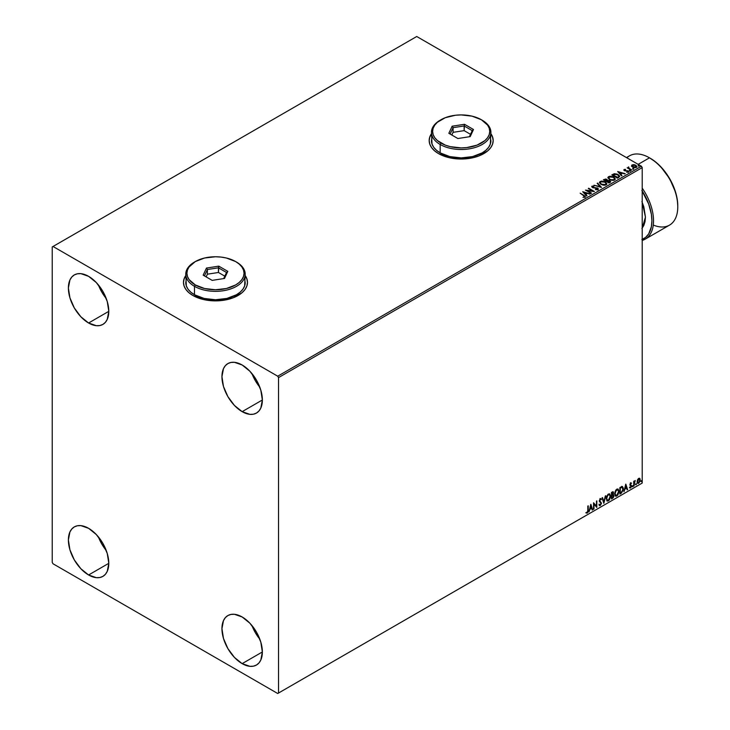 <?xml version="1.0" encoding="UTF-8"?>
<svg xmlns="http://www.w3.org/2000/svg" width="730" height="730" viewBox="0 0 730 730"><rect width="100%" height="100%" fill="white"/><g stroke="black" fill="none" stroke-linecap="round" stroke-linejoin="round"><path stroke-width="1.09" d="M185.767 275.739A32.001 18.478 0 0 0 183.476 282.501M185.913 275.338L184.097 278.805L183.476 282.41L184.097 286.014L185.913 289.481L188.869 292.675L192.848 295.468A32.001 18.478 180 0 1 183.476 282.41A32.001 18.478 180 0 1 185.767 275.548M431.457 133.882A32.001 18.478 0 0 0 429.176 140.653M431.613 133.481L429.787 136.948L429.176 140.552L429.787 144.157L431.613 147.624L434.569 150.818L438.548 153.619A32.001 18.478 180 0 1 429.176 140.552A32.001 18.478 180 0 1 431.457 133.7M251.978 625.583A28.57 16.498 -120 0 0 259.807 639.161L255.345 632.691L251.969 625.583M242.15 663.634A28.57 16.498 60 0 1 223.48 638.458A28.57 16.498 60 0 1 227.86 615.563A28.57 16.498 60 0 1 242.15 616.978L249.888 623.21L256.44 632.052L260.82 642.154L262.353 651.972L242.15 663.634L234.421 657.392L227.86 648.55L223.48 638.458L221.947 628.639L223.48 620.6L225.351 617.644L227.86 615.563L230.926 614.423L234.421 614.286L242.15 616.978A28.57 16.498 60 0 1 260.82 642.154A28.57 16.498 60 0 1 256.44 665.048L253.374 666.189L249.888 666.326L242.15 663.634L262.353 651.972L260.82 660.011L258.949 662.968L256.44 665.048A28.57 16.498 60 0 1 242.15 663.634M98.413 284.955A28.57 16.498 -120 0 0 106.251 298.524L101.78 292.055L98.413 284.955M88.595 323.007A28.57 16.498 60 0 1 69.925 297.822A28.57 16.498 60 0 1 74.305 274.927A28.57 16.498 60 0 1 88.595 276.341L96.323 282.583L102.875 291.425L107.255 301.517L108.797 311.336L88.595 323.007L80.857 316.765L74.305 307.923L69.925 297.822L68.383 288.003L69.925 279.964L71.796 277.008L74.305 274.927L77.371 273.796L80.857 273.65L88.595 276.341A28.57 16.498 60 0 1 107.255 301.517A28.57 16.498 60 0 1 102.875 324.421L99.818 325.553L96.323 325.69L88.595 323.007L108.797 311.336L107.255 319.375L105.394 322.332L102.875 324.421A28.57 16.498 60 0 1 88.595 323.007M251.978 373.614A28.57 16.498 -120 0 0 259.807 387.183L255.345 380.713L251.969 373.605M242.15 411.656A28.57 16.498 60 0 1 223.48 386.48A28.57 16.498 60 0 1 227.86 363.586A28.57 16.498 60 0 1 242.15 365L249.888 371.241L256.44 380.084L260.82 390.176L262.353 399.994L242.15 411.656L234.421 405.424L227.86 396.582L223.48 386.48L221.947 376.662L223.48 368.623L225.351 365.666L227.86 363.586L230.926 362.445L234.421 362.308L242.15 365A28.57 16.498 60 0 1 260.82 390.176A28.57 16.498 60 0 1 256.44 413.08L253.374 414.211L249.888 414.348L242.15 411.656L262.353 399.994L260.82 408.034L258.949 410.99L256.44 413.08A28.57 16.498 60 0 1 242.15 411.656M98.413 536.933A28.57 16.498 -120 0 0 106.251 550.502L101.78 544.033L98.413 536.924M88.595 574.975A28.57 16.498 60 0 1 69.925 549.799A28.57 16.498 60 0 1 74.305 526.905A28.57 16.498 60 0 1 88.595 528.319L96.323 534.561L102.875 543.403L107.255 553.495L108.797 563.314L88.595 574.975L80.857 568.743L74.305 559.901L69.925 549.799L68.383 539.981L69.925 531.942L71.796 528.985L74.305 526.905L77.371 525.764L80.857 525.627L88.595 528.319A28.57 16.498 60 0 1 107.255 553.495A28.57 16.498 60 0 1 102.875 576.399L99.818 577.53L96.323 577.667L88.595 574.975L108.797 563.314L107.255 571.353L105.394 574.309L102.875 576.399A28.57 16.498 60 0 1 88.595 574.975M52.222 246.941L52.222 562.383L53.034 563.779L277.71 693.5L642.217 483.059L278.522 693.035L278.522 377.593L642.217 167.617L642.217 483.059L642.217 167.617L641.405 166.221L277.71 376.196L53.034 246.475L416.73 36.5L641.405 166.221L416.73 36.5L52.222 246.941L52.222 562.383L53.034 563.779L277.71 693.5L278.522 693.035L278.522 377.593L277.71 376.196L53.034 246.475L52.222 246.941M639.434 478.232L639.836 478.497L638.659 478.387L637.491 479.847L637.162 482.576L638.476 483.415L640.046 481.316L639.936 478.624L638.312 478.643L637.071 481.791L637.719 483.415L638.659 483.324L640.256 479.948L639.608 478.305M633.731 486.089L634.306 482.192L635.255 480.513L634.169 481.764L634.169 481.061L633.731 481.316L633.731 486.089L635.255 480.513L634.169 481.764L634.169 481.061L633.731 481.316L633.731 486.089M630.711 482.977L629.89 484.884L631.112 486.463L630.702 487.321L629.99 487.248L630.118 488.069L631.432 486.828L631.477 485.532L630.318 484.428L631.55 483.169L630.711 482.977L629.89 484.702L631.121 486.326L629.744 487.832L630.638 487.959L631.55 486.052L630.318 484.428L631.55 483.169L630.711 482.977L631.55 483.169M621.193 493.325L623.247 490.095L623.301 488.023L622.252 486.527L619.88 487.558L619.88 494.091L621.193 493.325L619.88 493.717L621.193 493.325L623.356 488.89L622.079 486.518L619.88 487.558L619.88 494.091L621.193 493.325M611.466 498.946L613.163 497.823L613.848 496.382L613.711 494.785L613.036 494.511L613.565 492.814L613.045 491.719L611.466 492.412L611.466 498.946L612.598 498.289L613.93 495.67L613.036 494.511L613.173 491.764L611.466 492.412L611.466 498.946M603.847 503.344L605.736 495.725L603.883 501.747L602.505 497.586L602.031 497.86L603.847 503.344L605.736 495.725L603.883 501.747L602.505 497.586L602.031 497.86L603.847 503.344M593.983 509.038L593.983 504.174L596.811 507.405L596.811 500.871L596.373 505.99L593.545 502.76L593.545 509.284L593.983 504.174L596.811 507.405L596.811 500.871L596.373 505.99L593.545 502.76L593.983 509.038M587.814 510.407L587.595 512.004L586.154 512.971L587.221 513.108L588.143 511.739L588.252 505.817L587.814 510.407L587.212 512.442L586.373 512.341L586.154 512.971L587.221 513.108L588.252 510.224L588.252 505.817L587.814 506.063L587.814 510.407M590.789 504.348L588.982 511.931L590.032 509.221L591.619 508.308L592.203 510.06L592.678 509.786L590.862 504.302L588.982 511.931L590.032 509.221L591.619 508.308L592.203 510.06L592.678 509.786L590.789 504.348M599.969 498.508L601.383 499.174L600.288 498.699L599.275 500.807L601.018 503.362L600.224 504.932L599.339 504.348L598.983 504.886L600.261 505.58L601.438 503.445L599.713 500.524L600.16 499.457L601.036 499.767L601.383 499.174L600.033 498.891L599.33 501.291L601.018 503.481L600.224 504.932L599.339 504.348L599.248 505.37L600.261 505.58L599.376 505.516M606.238 498.727L607.46 501.09L609.386 499.977L610.563 496.783L609.751 493.936L607.889 494.402L606.365 497.486L607.132 500.972L608.428 500.871L610.59 496.181L609.696 493.9L608.391 494.018L606.238 498.727M614.651 493.863L615.874 496.236L617.799 495.113L618.976 491.929L618.164 489.082L617.06 489.036L615.846 490.067L614.66 493.562L615.545 496.117L616.841 496.008L619.004 491.317L618.118 489.045L616.804 489.164L614.651 493.863M625.756 484.163L623.94 491.746L624.989 489.036L626.586 488.124L627.161 489.876L627.636 489.611L625.82 484.118L623.94 491.746L624.989 489.036L626.586 488.124L627.161 489.876L627.636 489.611L625.756 484.163M632.353 486.426L632.873 486.618L632.992 485.696L632.372 486.226L632.718 486.755L633.074 486.007L632.718 485.669L632.353 486.426L632.718 486.755M635.684 484.501L636.204 484.693L636.323 483.771L635.711 484.3L636.049 484.83L636.414 484.081L636.049 483.744L636.049 484.83M641.132 481.353L641.652 481.554L641.761 480.632L641.15 481.161L641.487 481.69L641.852 480.942L641.487 480.605L641.487 481.69M631.541 165.984L633.877 167.571L635.903 167.562L636.815 166.86L636.122 165.454L634.151 164.661L632.034 164.907L631.541 165.984L632.582 167.07L636.314 167.38L636.861 166.604L635.775 165.226L633.886 164.624L632.034 164.907L631.486 166.066M631.304 170.181L631.742 169.935L628.786 168.073L628.767 166.96L628.211 167.9L627.17 167.8L631.304 170.181L631.742 169.935L629.005 168.274L628.767 166.96L628.211 167.9L627.17 167.8L631.304 170.181M626.696 172.216L628.284 172.015L628.01 170.793L624.971 170.811L624.615 169.78L625.51 169.351L624.086 169.497L624.515 170.692L627.791 171.212L626.833 172.207L628.284 172.015L628.521 171.258L624.752 170.336L624.533 169.834L625.51 169.351L624.086 169.497L625.51 169.725M618.766 177.427L619.606 175.957L617.334 174.169L614.468 173.722L611.795 174.917L617.452 178.184L619.688 176.341L618.173 174.579L614.204 173.767L611.795 174.917L617.452 178.184L618.766 177.427M607.561 180.465L606.885 179.37L603.381 179.772L609.039 183.038L610.608 181.989L610.043 180.775L607.561 180.374L605.864 179.005L603.381 179.772L609.039 183.038L610.691 181.697M601.42 187.437L597.651 183.084L597.177 183.358L600.096 186.625L593.955 185.219L601.493 187.4L597.651 183.084L597.177 183.358L600.096 186.625L593.955 185.219L601.42 187.437M591.555 193.131L587.349 190.703L594.384 191.497L588.727 188.231L588.298 188.486L592.514 190.922L585.469 190.119L591.127 193.386L591.555 193.131L587.349 190.703L594.284 191.561L588.727 188.231L588.298 188.486L592.514 190.922L585.469 190.119L591.555 193.131M584.94 197.118L583.991 195.385L580.167 193.176L584.465 196.288L583.215 197.365L584.94 197.118L585.131 196.169L580.167 193.176L583.498 195.603L584.356 196.79L583.215 197.365L585.323 196.972M245.198 275.548A32.001 18.478 180 0 1 247.488 282.41A32.001 18.478 180 0 1 227.733 299.473A32.001 18.478 180 0 1 192.848 295.468L203.232 299.473L215.478 300.888L221.728 300.532L233.262 297.767L242.095 292.675L245.052 289.481L246.868 286.014L247.488 282.41L246.868 278.805L245.052 275.338M490.898 133.7A32.001 18.478 180 0 1 493.179 140.552A32.001 18.478 180 0 1 473.423 157.625A32.001 18.478 180 0 1 438.548 153.619L448.932 157.625L461.177 159.03L473.423 157.625L478.953 155.919L487.786 150.818L490.742 147.624L492.567 144.157L493.179 140.552L492.567 136.948L490.742 133.481M582.713 191.707L586.555 196.023L587.029 195.75L585.798 194.362L587.385 193.45L590.251 193.888L582.713 191.707L586.555 196.023L587.029 195.75L585.798 194.362L587.385 193.45L590.251 193.888L582.713 191.707M597.98 189.59L597.642 188.021L592.778 187.601L593.773 187.865L592.778 187.601L592.632 186.478L594.111 186.068L592.057 186.141L591.747 186.843L592.057 186.141L592.368 187.491L597.204 188.267L596.939 189.773L595.534 189.618L597.368 189.28L595.534 189.243L597.98 189.59L597.897 188.185L592.778 187.227L592.523 186.561L594.111 186.068L591.866 186.296L592.87 187.71L597.359 188.376L597.441 189.234L595.47 189.618L597.414 189.791L598.39 189.006M601.009 184.434L604.896 185.274L606.384 184.726L606.858 183.741L604.796 181.633L601.42 181.067L599.512 182.199L601.009 184.434L606.146 184.882L606.867 183.832L605.334 181.907L600.16 181.469L599.458 182.518L601.009 184.434M609.422 179.58L613.309 180.41L614.797 179.863L615.271 178.886L613.209 176.769L609.833 176.204L607.926 177.335L609.422 179.58L614.56 180.018L615.28 178.978L613.748 177.052L608.574 176.605L607.871 177.664L609.422 179.58M617.671 171.523L621.513 175.839L621.987 175.565L620.755 174.187L622.343 173.266L625.208 173.704L617.671 171.523L621.513 175.839L621.987 175.565L620.755 174.187L622.343 173.266L625.208 173.704L617.671 171.523M629.525 170.747L630.474 170.564L629.415 170.272M632.864 168.822L633.813 168.639L632.755 168.347M638.303 165.683L639.252 165.5L638.193 165.199M493.179 140.653A32.001 18.478 0 0 0 490.898 133.882M493.179 140.744L492.567 137.14L490.742 133.672M431.613 133.672L429.787 137.14L429.176 140.744M247.488 282.501A32.001 18.478 0 0 0 245.198 275.739M247.488 282.592L246.868 278.988L245.052 275.52M185.913 275.52L184.097 278.988L183.476 282.592M585.314 196.89L583.991 195.759L584.94 197.492M584.538 196.835L583.005 197.356L584.484 196.68M583.087 192.127L589.822 194.134L583.087 192.127M585.798 194.737L586.811 195.877L585.798 194.737M584.11 192.848L585.405 194.299L586.619 193.596L585.405 194.299L584.11 192.474L586.619 193.222L585.405 193.924L584.11 192.848M586.144 190.512L592.514 191.296L586.144 190.512M588.617 188.668L593.718 191.488L588.617 188.668M587.349 191.077L591.236 193.322L587.349 191.077M597.204 188.267L597.368 189.28M597.368 189.654L597.204 188.641L597.368 189.654L597.66 189.271M592.057 186.141L591.702 186.67M592.778 187.227L592.632 186.478M598.354 189.152L597.642 188.395L597.98 189.964M592.778 187.601L592.45 187.035M594.375 185.347L600.096 186.999L594.375 185.347M597.395 183.604L597.651 183.084L601.118 187.345L597.395 183.604M599.476 182.71L600.16 181.469L605.334 181.907L606.849 184.015M606.858 184.115L605.818 182.591L603.546 181.578L600.735 181.588L599.467 182.801M606.064 183.677L605.544 184.927L603.409 185.21L601.055 184.307L600.206 182.947M606.137 184.106L605.544 184.927L601.447 184.562L600.224 182.847M600.763 181.788L604.896 182.162L606.137 183.668L605.544 184.553L601.447 184.188L600.206 182.646L600.763 181.788L602.232 181.46L605.289 182.409L606.055 184.051L604.549 184.863L601.876 184.407L600.279 183.047L600.763 181.788M607.561 180.374L609.897 180.693L607.579 180.593M610.17 182.391L609.897 180.693L610.663 181.87M610.663 181.889L609.395 180.83L607.561 180.748M609.459 180.94L608.893 182.454L606.785 181.241L608.893 182.829L606.785 181.241L609.294 180.857L609.952 181.943L608.893 182.829L606.785 181.615L607.771 180.757L609.459 180.94L609.395 182.546L609.459 181.314L609.395 182.546L608.893 182.454L609.395 182.546M606.913 180.748L606.21 181.277L604.394 179.863L606.457 179.626L606.429 181.15M606.457 179.626L606.21 180.903L604.394 179.863L606.21 181.277L604.394 179.863L606.292 179.534L606.949 180.21L606.429 180.775M615.271 179.261L614.231 177.737L611.968 176.724L609.148 176.724L607.898 177.828L608.574 176.605L613.748 177.052L615.262 179.16M614.477 178.823L613.966 180.073L611.822 180.356L609.468 179.452L608.619 178.093M614.551 179.251L613.966 180.073L614.532 178.631L613.319 177.299L614.551 178.814L613.966 179.699L609.86 179.699L613.966 180.073L610.289 179.553L608.619 177.782L609.176 176.934L613.319 177.299L611.339 176.642L608.729 177.363L609.86 179.699L608.637 177.983M612.114 175.1L614.204 173.767L618.173 174.579L619.67 176.523L618.419 175.1L615.846 174.114L612.114 175.1M618.921 176.532L617.306 177.974L612.808 175.373L617.306 177.974L612.808 174.999L614.505 174.205L617.735 174.835L618.921 176.56L617.306 177.974L617.772 177.326L612.808 174.999L616.266 174.242L618.356 175.255L618.894 176.368M618.045 171.951L624.789 173.95L618.045 171.951M620.755 174.552L621.768 175.693L620.755 174.552M619.067 172.663L620.363 174.114L621.577 173.411L620.363 174.114L619.067 172.289L621.577 173.037L620.363 173.74L619.067 172.663M624.752 170.336L624.615 169.78M628.284 172.015L628.603 171.559M628.576 171.751L628.01 171.167L628.284 172.389M623.831 170.108L624.086 169.497L624.342 170.601L627.59 171.057L627.234 172.243M627.59 171.057L627.727 171.751M624.086 169.497L624.342 170.601M625.135 169.698L623.822 170.136M624.752 170.71L624.533 170.209M629.525 171.121L630.255 170.336L630.364 171.185M630.364 170.811L630.255 170.336M630.392 170.811L629.379 170.665M628.211 168.274L627.499 167.982L628.211 168.274L628.293 167.07L628.211 167.9M628.293 167.07L628.786 167.371L628.055 167.736M629.005 168.274L628.731 167.407M629.005 168.648L631.413 170.117L628.585 167.991M632.864 169.196L633.594 168.402L633.695 169.26M633.695 168.886L633.594 168.402M633.731 168.886L632.718 168.739M631.541 166.358L632.034 164.907L633.886 164.624L635.775 165.226L636.843 166.787M636.815 167.234L636.414 166.075L634.416 165.08L632.426 165.108L631.514 165.874M636.186 166.887L633.029 166.823L632.536 165.199L635.346 165.482L635.803 167.462L636.186 166.887L635.127 167.663L633.029 167.197L632.189 165.975M632.536 165.573L633.029 167.197L635.803 167.462L632.171 166.121L632.855 165.071L635.054 165.336L636.131 166.248L635.803 167.088M638.303 166.057L639.033 165.263L639.142 166.121M638.157 165.6L639.17 165.746L639.033 165.263M586.619 193.222L585.405 193.924L584.11 192.474L586.619 193.222M609.952 181.569L609.395 182.171M621.577 173.037L620.363 173.74L619.067 172.289L621.577 173.037M632.189 165.92L632.536 165.199M586.044 512.934L586.975 512.871L587.75 511.794L587.933 505.999L588.252 510.224L587.221 513.108L585.825 512.788M586.154 512.971L587.221 513.108M590.716 504.658L592.678 509.786L592.103 509.75L590.716 504.658M591.3 508.117L589.712 509.038L589.083 511.493L589.712 509.038L591.3 508.117M590.506 505.717L590.223 508.445L590.506 505.717L591.437 507.742L590.223 508.445L590.506 505.717M593.545 502.797L596.373 505.99L593.545 502.797M596.492 501.054L596.492 507.195L596.492 501.054M593.663 503.992L593.663 508.846L593.663 503.992M599.522 505.635L600.261 505.58L601.456 503.125L599.713 500.524L600.279 499.366L601.036 499.767L601.383 499.174L600.288 498.699M600.224 504.932L599.339 504.348M599.02 504.165L599.905 504.74L599.02 504.165M601.383 499.174L600.799 499.439L600.763 498.59M600.279 499.366L601.036 499.767M599.284 505.489L600.443 504.932L601.128 503.098L599.403 500.561L599.96 499.183L599.649 501.036L601.456 503.125L600.261 505.58M599.96 499.183L600.671 499.338M602.286 497.705L603.883 501.747L602.286 497.705M605.307 495.971L603.673 502.806L605.307 495.971M609.541 493.827L610.59 496.181L608.428 500.871L606.977 500.862M606.758 500.753L608.355 500.515L609.751 498.535L610.271 495.989L609.742 494.037M607.323 500.187L606.447 499.156L606.657 496.5L607.88 494.63L609.167 494.456M609.294 494.548L608.081 494.493L609.45 494.611L610.161 496.427L608.409 500.205L607.396 500.278L606.356 498.28L607.232 500.169M606.676 498.471L608.081 494.493L606.676 498.471L607.816 495.186L609.568 494.694L610.134 496.911L609.185 499.484L607.643 500.378L606.676 498.471M612.999 491.71L613.565 492.814L612.716 494.329L613.93 495.67L612.598 498.289L611.466 498.572L613.273 496.938L613.291 494.484M613.519 494.593L613.036 494.511M612.954 493.909L612.926 491.628M612.488 494.958L613.173 495.734L612.488 494.958L611.576 495.405L612.808 495.15L613.492 495.916L611.895 498.024L611.576 495.405L613.072 495.232M612.023 492.385L613.127 493.079L611.576 494.739L611.576 492.64L613.127 493.079L611.895 494.922L611.576 492.64L611.895 494.922L611.895 492.832L613.127 493.079M612.808 495.15L613.492 495.916L613.2 496.993L611.895 498.024L611.576 495.405L611.576 497.833L611.895 495.597L613.1 495.15L613.492 495.916M612.351 492.567L612.945 492.485M617.954 488.972L619.004 491.317L616.841 496.008L615.39 496.008M615.171 495.889L616.768 495.652L618.164 493.681L618.684 491.135L618.155 489.182M615.737 495.332L614.861 494.301L615.071 491.646L616.093 489.939L617.58 489.593M617.708 489.684L616.503 489.638L617.863 489.757L618.575 491.573L616.823 495.351L615.81 495.424L614.769 493.425L615.645 495.314M615.089 493.608L616.503 489.638L615.089 493.608L616.056 490.551L617.981 489.839L618.547 492.056L617.598 494.63L616.056 495.524L615.089 493.608M622.571 486.636L622.079 486.518M621.759 486.335L623.356 488.89L620.865 493.142L622.863 490.222L622.371 486.536M622.124 487.284L622.873 488.434L622.663 490.797L620.308 493.17L620.308 487.978L622.124 487.284L619.989 487.786L621.851 487.266L622.927 489.146L621.942 492.056L619.989 492.978L619.989 487.786L619.989 492.978L619.989 487.786L622.042 487.211M625.674 484.474L627.636 489.611L627.061 489.565L625.674 484.474M626.258 487.932L624.67 488.854L624.04 491.308L624.67 488.854L626.258 487.932M625.464 485.532L625.181 488.261L625.464 485.532L626.395 487.558L625.181 488.261L625.464 485.532M630.392 482.786L631.231 482.977L630.994 483.488L631.149 482.904M630.976 483.534L630.419 483.36L629.999 484.245L631.413 485.395L630.428 484.802M631.413 485.395L630.638 487.959L629.415 487.64M629.744 487.832L630.638 487.959M630.583 487.403L629.99 487.248M629.671 487.056L630.264 487.211M630.027 485.359L631.012 485.934M629.579 487.804L630.875 487.175L630.976 485.076M630.099 484.611L630.419 483.36M633.074 486.007L632.025 486.235M632.353 486.591L632.737 485.642M633.841 481.252L634.169 481.764L633.841 481.252M634.525 480.988L633.914 482.366L634.169 485.842L634.087 481.627M636.414 484.081L635.365 484.309M635.684 484.665L636.067 483.716M639.836 478.497L640.256 479.948L638.659 483.324L637.564 483.296M637.308 483.169L638.522 483.023L639.544 481.599L639.936 479.756L639.407 478.205M639.179 478.871L639.808 479.893L639.553 481.572L638.659 482.74L637.5 481.545L639.179 478.871L638.339 478.78L639.827 480.203L638.659 482.74L637.609 482.576L637.454 479.966L639.06 478.78M638.659 482.74L637.847 482.694L637.18 481.353L638.996 478.734M638.659 478.971L637.18 481.353L638.339 482.548M641.852 480.942L640.803 481.17M641.123 481.526L641.506 480.577M591.437 507.742L590.223 508.445L590.826 505.899L591.437 507.742M626.395 487.558L625.181 488.261L625.783 485.715L626.395 487.558M277.71 376.196L641.405 166.221L642.217 167.617L278.522 377.593L277.71 376.196M278.522 693.035L642.217 483.059L278.522 693.035M642.217 240.416A40.004 23.095 -120 0 0 642.217 188.148A40.004 23.095 60 0 1 645.247 239.13A40.004 23.095 60 0 1 642.217 240.416M642.217 191.023A38.863 22.438 60 0 1 642.217 239.413M645.247 239.13L669.492 225.132A40.004 23.095 -120 0 0 675.624 193.076A40.004 23.095 -120 0 0 649.49 157.826L655.659 161.996L660.814 166.778L669.729 178.804L675.688 192.537L677.248 199.39L677.778 205.887A38.863 22.438 -120 0 0 650.302 158.291L649.49 157.826A40.004 23.095 60 0 1 677.778 206.818A40.004 23.095 60 0 1 653.277 225.041M626.86 157.817A40.004 23.095 60 0 1 649.49 157.826L638.175 164.35L649.49 157.826A40.004 23.095 -120 0 0 629.488 155.837L626.459 157.589M641.871 190.484L648.669 203.98L651.388 214.319L651.917 220.816L651.388 226.701L648.669 233.901L645.676 237.341L641.871 239.54M641.907 228.517L643.851 225.442L645.046 221.582L645.448 217.084L643.851 206.873L641.907 201.553M642.217 202.283L645.448 217.084L642.217 228.143M432.032 137.395L431.457 140.744A29.72 17.155 0 0 0 440.163 152.871L440.163 144.476L440.975 143.071A28.57 16.498 180 0 1 440.975 119.747A28.57 16.498 180 0 1 481.38 119.747L472.109 116.17L461.177 114.911L455.602 115.23L445.3 117.694L437.416 122.248L434.779 125.095L433.155 128.188L432.598 131.409L433.155 134.63L434.779 137.724L437.416 140.571L445.3 145.124L450.246 146.648L461.177 147.907L466.753 147.588L477.055 145.124L484.939 140.571L487.576 137.724L489.2 134.63L489.748 131.409L489.2 128.188L487.576 125.095L481.38 119.747A28.57 16.498 180 0 1 481.38 143.071A28.57 16.498 180 0 1 440.975 143.071L440.163 144.476A29.72 17.155 0 0 0 482.192 144.476A29.72 17.155 0 0 0 482.192 120.213L482.192 120.213A29.72 17.155 180 0 1 490.898 132.34A29.72 17.155 180 0 1 472.547 148.19A29.72 17.155 180 0 1 440.163 144.476L440.163 152.871A29.72 17.155 0 0 0 472.547 156.594A29.72 17.155 0 0 0 490.898 140.744L490.323 137.395M440.975 119.747L440.163 120.213A29.72 17.155 0 0 0 440.163 144.476A29.72 17.155 180 0 1 431.457 132.34A29.72 17.155 180 0 1 440.573 119.975M464.481 124.292L473.496 129.502L470.202 136.619L457.874 138.527L448.85 133.316L452.153 126.199L464.481 124.292L452.153 126.199L448.85 133.316L457.874 138.527L470.202 136.619L473.496 129.502L464.481 124.292L464.134 130.633L453.093 132.34L451.834 135.041L453.093 132.34L453.093 127.677L453.093 132.34L464.134 130.633L464.134 125.961L472.228 130.633L469.39 136.747L472.228 130.633L473.496 129.502L472.228 130.633L464.134 125.961L464.481 124.292M431.457 132.34L432.032 144.093L433.72 147.305L436.467 150.27L440.163 152.871L449.808 156.594L461.177 157.899L472.547 156.594L482.192 152.871L485.888 150.27L488.635 147.305L490.323 144.093L490.898 132.34M450.127 134.055L453.093 127.677L464.134 125.961L453.093 127.677L452.153 126.199L453.093 127.677L450.127 134.055M470.522 134.311L464.134 130.633L470.522 134.311M186.332 279.243L185.767 282.592A29.72 17.155 0 0 0 194.472 294.728L194.472 286.324L195.275 284.928A28.57 16.498 180 0 1 195.275 261.596A28.57 16.498 180 0 1 235.69 261.596L226.419 258.018L221.053 257.079L215.478 256.759L204.546 258.018L195.275 261.596L189.079 266.952L187.455 270.045L186.907 273.257L187.455 276.478L189.079 279.572L195.275 284.928L204.546 288.505L215.478 289.755L226.419 288.505L235.69 284.928L239.239 282.428L241.876 279.572L243.51 276.478L244.057 273.257L243.51 270.045L241.876 266.952L239.239 264.096L235.69 261.596A28.57 16.498 180 0 1 235.69 284.928A28.57 16.498 180 0 1 195.275 284.928L194.472 286.324A29.72 17.155 0 0 0 236.493 286.324A29.72 17.155 0 0 0 236.493 262.061L236.493 262.061A29.72 17.155 180 0 1 245.198 274.197A29.72 17.155 180 0 1 226.857 290.047A29.72 17.155 180 0 1 194.472 286.324L194.472 294.728A29.72 17.155 0 0 0 226.857 298.442A29.72 17.155 0 0 0 245.198 282.592L244.632 279.243M195.275 261.596L194.463 262.061A29.72 17.155 0 0 0 194.472 286.324A29.72 17.155 180 0 1 185.767 274.197A29.72 17.155 180 0 1 194.883 261.833M218.781 266.149L227.806 271.35L224.502 278.468L212.174 280.375L203.159 275.164L206.462 268.056L218.781 266.149L206.462 268.056L203.159 275.164L212.174 280.375L224.502 278.468L227.806 271.35L218.781 266.149L218.443 272.482L207.393 274.188L206.143 276.889L207.393 274.188L207.393 269.525L207.393 274.188L218.443 272.482L218.443 267.819L226.528 272.482L223.69 278.595L226.528 272.482L227.806 271.35L226.528 272.482L218.443 267.819L218.781 266.149M185.767 274.197L186.332 285.941L188.03 289.162L190.776 292.128L194.472 294.728L204.108 298.442L215.478 299.747L226.857 298.442L236.493 294.728L240.188 292.128L242.935 289.162L244.632 285.941L245.198 274.197M204.436 275.904L207.393 269.525L218.443 267.819L207.393 269.525L206.462 268.056L207.393 269.525L204.436 275.904M224.822 276.168L218.443 272.482L224.822 276.168M649.49 157.826L650.302 158.291M677.778 206.818L677.778 205.887"/></g></svg>
